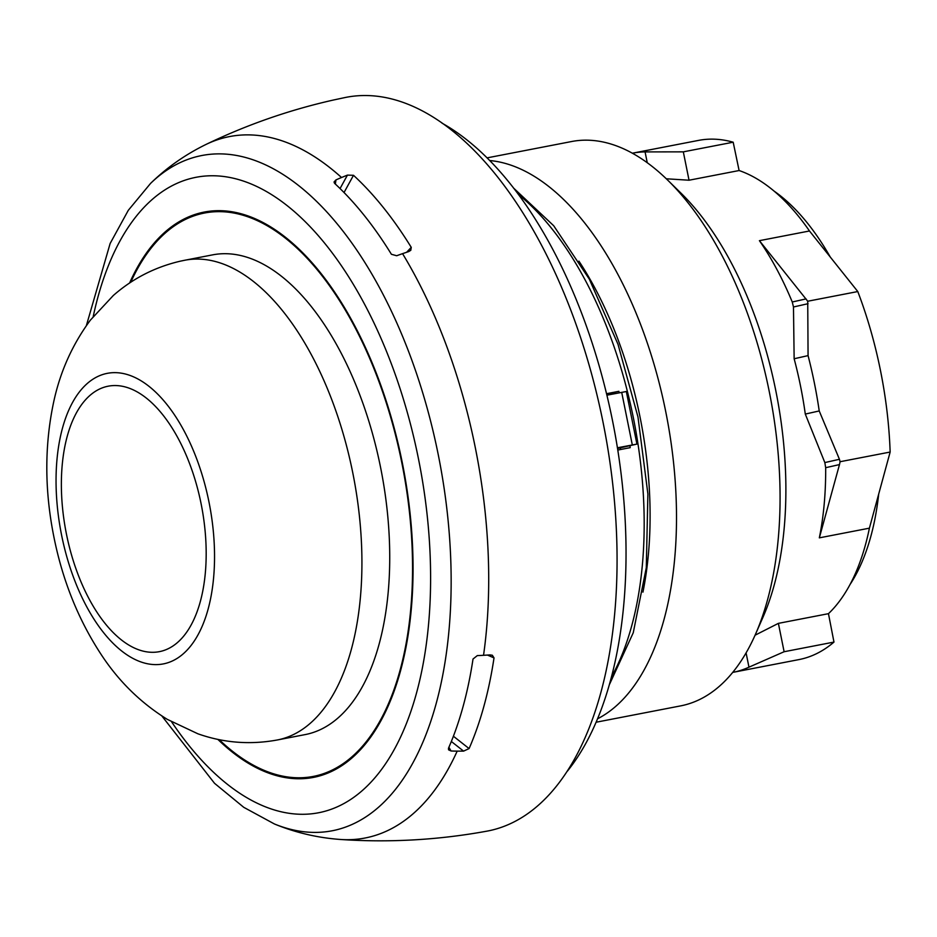 <?xml version="1.0" encoding="UTF-8"?>
<svg xmlns="http://www.w3.org/2000/svg" width="937" height="937" viewBox="0 0 937 937"><rect width="100%" height="100%" fill="white"/><g stroke="black" fill="none" stroke-linecap="round" stroke-linejoin="round"><path stroke-width="1.41" d="M808.069 355.615L794.143 358.754L793.475 306.985L792.257 301.995A236.616 120.768 79.1 0 0 759.415 240.668L807.729 301.234L808.069 355.615A264.398 134.94 79.1 0 1 819.219 410.945L839.435 459.294L824.841 462.573L825.673 467.692A236.616 120.768 79.1 0 1 819.336 537.85L869.407 528.163A236.616 120.768 79.1 0 1 828.46 613.676L833.977 642.079A264.398 134.94 79.1 0 1 798.956 659.589L732.91 672.356A264.398 134.94 -100.9 0 0 748.968 667.167L746.086 652.89M839.435 459.294L840.091 461.718L839.482 464.588L819.336 537.85M759.415 240.668L809.486 230.982L857.788 291.548L807.729 301.234M647.256 162.745L645.078 151.911A264.398 134.94 -100.9 0 0 632.498 153.176A264.398 134.94 -100.9 0 0 632.323 153.2M645.078 151.911L683.319 151.853L733.191 142.213L739.106 170.534A236.616 120.768 79.1 0 1 809.486 230.982M632.498 153.176L698.545 140.398A264.398 134.94 79.1 0 1 733.191 142.213M748.968 667.167L784.117 651.73L833.977 642.079M857.788 291.548A264.398 134.94 79.1 0 1 880.44 370.338A264.398 134.94 79.1 0 1 890.15 452.044L869.407 528.163M840.091 461.718L890.15 452.044M794.143 358.754A236.616 120.768 79.1 0 1 805.293 414.072L819.219 410.945M784.117 651.73L778.389 623.363L755.07 635.204M828.46 613.676L778.389 623.363M824.841 462.573L805.293 414.072M739.106 170.534L689.035 180.22L666.289 178.78M487.029 157.885L571.523 141.546A287.39 146.676 79.1 0 1 667.636 180.08L680.848 193.01A268.509 137.036 79.1 0 1 775.766 390.518A268.509 137.036 79.1 0 1 762.917 617.366L755.48 634.29A287.39 146.676 79.1 0 1 682.886 705.409A287.39 146.676 -100.9 0 1 680.66 705.877L596.166 722.216M667.636 180.08A287.39 146.676 79.1 0 1 755.48 634.29M489.653 160.532A287.39 146.676 79.1 0 1 666.57 415.887A287.39 146.676 79.1 0 1 597.607 718.784M578.925 261.13A268.24 136.896 79.1 0 1 642.934 592.149M619.24 392.802A287.39 146.676 -100.9 0 0 618.865 391.315L606.532 393.704M617.799 450.053L630.226 447.652A287.39 146.676 -100.9 0 0 629.933 445.707M606.602 393.997L609.273 393.481A268.24 136.896 79.1 0 1 609.577 394.676M618.865 391.315L609.273 393.481M617.542 448.46L636.926 444.091L626.326 391.514L606.895 395.191M620.341 447.863A268.24 136.896 79.1 0 1 620.587 449.514M567.365 771.198A359.246 183.347 79.1 0 0 612.517 420.654A359.246 183.347 -100.9 0 0 442.041 123.169M341.525 177.515A670.587 477.472 -47.9 0 1 347.44 175.114L353.495 175.301A359.691 183.57 79.1 0 1 411.249 247.356L410.793 250.308L408.719 251.573A670.587 338.07 -31.2 0 0 402.559 253.658A143.701 72.442 -31.2 0 0 396.691 255.742L391.408 254.278A354.502 180.923 79.1 0 0 334.568 183.336L334.04 181.977L335.926 179.939A143.701 102.32 -47.9 0 1 341.525 177.515A357.208 182.305 79.1 0 0 226.707 137.165A357.208 182.305 -100.9 0 0 206.14 144.38C246.771 124.785 289.146 110.016 333.256 100.06L345.039 97.542A373.617 190.679 79.1 0 1 603.416 424.156A373.617 190.679 79.1 0 1 490.789 830.369A373.617 190.679 -100.9 0 1 486.912 831.154C438.422 840.009 389.628 842.773 340.564 839.482A357.208 182.305 -100.9 0 0 367.901 837.42A357.208 182.305 79.1 0 0 457.186 751.123A670.587 467.188 24.2 0 0 463.581 751.123L469.086 748.581A359.691 183.57 79.1 0 0 494.022 657.903L487.451 655.068M617.436 447.792L636.926 444.091M457.186 751.123A143.701 100.107 24.2 0 1 451.072 750.994L448.542 749.799L448.472 748.276A354.502 180.923 79.1 0 0 473.021 659.016L477.308 655.595A143.701 69.291 8.1 0 0 483.539 655.303A670.587 323.382 8.1 0 0 490.039 654.904L492.358 655.256L494.022 657.903M451.341 741.483L463.581 751.123M451.072 750.994L448.893 747.316M453.403 736.224L469.086 748.581M406.611 252.287L411.249 247.356M335.376 184.097L335.926 179.939M347.44 175.114L340.049 188.56M353.495 175.301L344.031 192.542M212.5 254.887A244.288 124.68 79.1 0 1 380.926 469.191A244.288 124.68 79.1 0 1 307.16 734.175A244.288 124.68 79.1 0 1 305.263 734.573L277.457 739.949A244.288 124.68 -100.9 0 0 279.355 739.551A244.288 124.68 -100.9 0 0 353.12 474.567A244.288 124.68 -100.9 0 0 184.694 260.263L212.5 254.887M689.035 180.22L683.319 151.853M773.997 191.043A226.086 115.392 79.1 0 1 830.205 256.925M878.672 494.279A226.086 115.392 79.1 0 1 850.082 584.454M839.482 464.588L825.673 467.692M792.257 301.995L806.078 298.891M793.475 306.985L808.057 303.693M611.568 676.772A287.39 146.676 -100.9 0 0 633.353 417.761A287.39 146.676 -100.9 0 0 518.266 194.322M632.311 444.911L621.699 392.334M340.564 839.482C317.573 837.819 295.53 832.665 274.447 823.986A343.856 175.5 -100.9 0 0 334.931 830.205A343.856 175.5 79.1 0 0 438.235 454.597A343.856 175.5 79.1 0 0 199.007 156.116A343.856 175.5 -100.9 0 0 150.564 183.406C166.891 167.5 185.421 154.488 206.14 144.38M402.559 253.658A357.208 182.305 79.1 0 1 483.539 655.303M93.231 316.495A323.581 165.146 79.1 0 1 193.338 177.866A323.581 165.146 79.1 0 1 418.452 458.743A323.581 165.146 79.1 0 1 321.239 812.203A323.581 165.146 79.1 0 1 171.635 721.877M217.852 739.387A287.893 146.933 -100.9 0 0 315.757 776.925A287.893 146.933 -100.9 0 0 402.242 462.445A287.893 146.933 -100.9 0 0 201.959 212.547A287.893 146.933 -100.9 0 0 129.599 283.009M219.188 739.656A286.898 146.418 -100.9 0 0 315.582 775.941A286.898 146.418 -100.9 0 0 401.774 462.55A286.898 146.418 -100.9 0 0 202.181 213.519A286.898 146.418 -100.9 0 0 130.735 282.26M106.057 373.605A147.952 75.51 -100.9 0 0 61.608 535.226A147.952 75.51 -100.9 0 0 164.537 663.654A147.952 75.51 -100.9 0 0 208.986 502.033A147.952 75.51 -100.9 0 0 106.057 373.605M107.052 386.431A135.174 68.987 -100.9 0 0 66.445 534.09A135.174 68.987 -100.9 0 0 160.485 651.426A135.174 68.987 79.1 0 0 201.104 503.766A135.174 68.987 79.1 0 0 107.052 386.431M609.46 684.49L633.26 632.733L646.296 567.693L647.889 493.963L637.968 416.942L618.022 344.336L589.291 279.097L553.708 225.747L513.429 187.939M150.564 183.406L128.31 210.298L110.133 243.491L86.368 325.619M161.855 715.962L214.538 783.309L243.772 807.331L274.447 823.986M184.694 260.263L180.255 261.189C154.956 267.104 132.632 278.547 113.295 295.518L90.397 320.114C72.231 344.687 59.921 372.282 53.479 402.91C44.554 445.473 44.589 489.629 53.585 535.39C62.229 579.616 78.099 619.334 101.196 654.553C118.753 681.328 140.796 702.937 167.336 719.382L197.906 733.8C223.732 742.912 250.249 744.962 277.457 739.949"/></g></svg>

